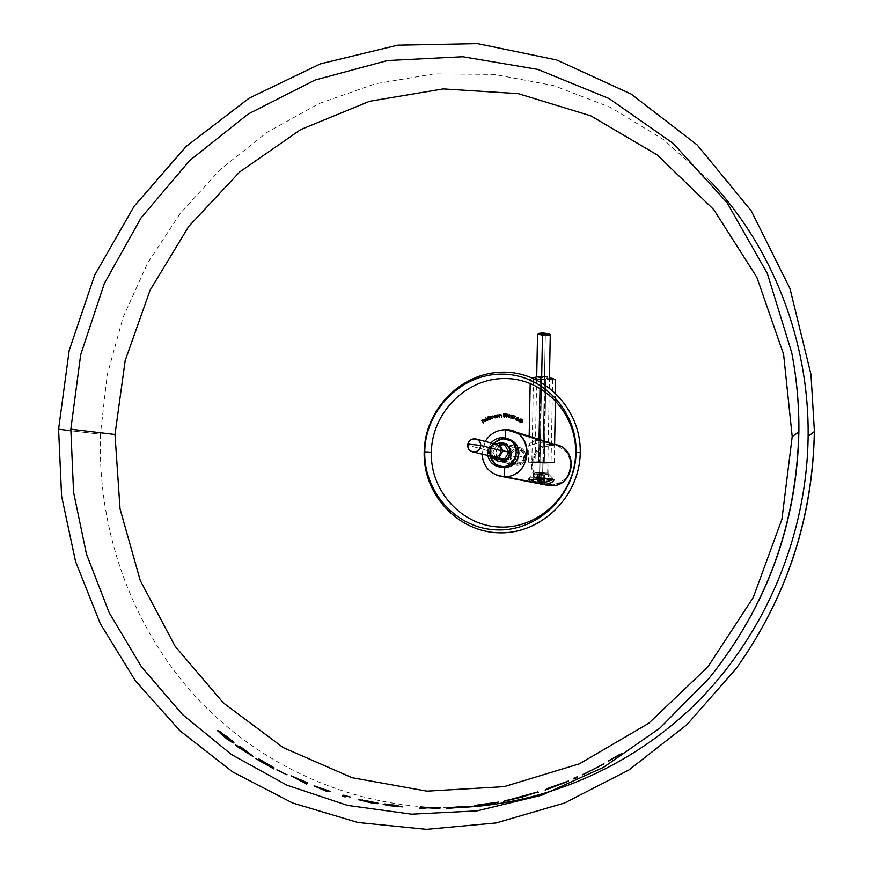 <?xml version="1.0" encoding="UTF-8"?>
<svg xmlns="http://www.w3.org/2000/svg" width="873" height="873" viewBox="0 0 873 873"><rect width="100%" height="100%" fill="white"/><g stroke="black" fill="none" stroke-linecap="round" stroke-linejoin="round"><path stroke-width="0.65" stroke-dasharray="4.37 3.27" d="M501.255 438.988C494.653 441.258 491.073 445.939 490.495 453.043L487.527 452.312L490.975 442.982M508.806 439.043L507.355 438.704M447.805 807.754C349.637 807.558 256.891 764.301 193.424 694.264C130.383 623.66 97.405 528.776 100.45 434.187L70.778 430.771L100.45 434.187L107.193 374.943L123.049 317.445L147.602 263.111L180.307 213.307L220.422 169.329L267.029 132.38L319.049 103.56L375.215 83.808L434.099 73.899L494.118 74.38L553.558 85.554L610.631 107.412L663.513 139.593L710.404 181.377M424.18 451.81L424.747 451.832L424.18 451.81M576.049 453L580.239 452.694L576.049 453M487.8 455.488L487.527 452.312L490.495 453.043L491.586 458.969L494.926 463.901M500.153 467.066L501.582 467.459M233.669 742.781L234.226 742.617L233.549 741.69L227.133 736.43L219.996 731.258L218.075 730.701M219.69 732.523L231.061 741.33M231.421 741.112L220.291 732.469M220.76 732.283L231.978 740.915M520.897 420.764L520.483 421.823M522.709 420.917L522.349 421.812M248.794 753.301L253.978 756.575L241.013 746.557L239.529 746.895L236.332 744.833L238.918 747.026M241.461 748.772L245.891 751.402M242.596 748.412L247.266 752.122M244.385 750.213L242.268 748.521M260.547 759.772L274.264 767.487L258.594 758.768M267.258 764.846L274.329 768.687L261.387 760.448M261.714 761.496L263.864 762.926M260.099 759.859L265.065 763.439M277.374 769.724L287.49 774.635L277.374 769.724M295.903 778.17L304.612 782.917L298.719 779.403M297.562 778.749L308.267 782.852L291.746 775.704L294.779 777.505M321.766 789.148L325.051 790.261M323.588 789.65L328.324 790.916M316.746 786.933L319.965 788.374M330.583 791.516L315.055 786.104M327.397 790.469L318.198 787.26M317.248 786.769L328.728 790.763M345.457 796.678L346.45 796.078M346.57 795.98L343.766 795.216M378.609 803.466L371.658 801.37L358.901 799.526M361.324 800.421L375.292 803.193M361.717 800.159L375.805 802.974M362.437 799.941L376.077 802.603M506.089 414.61L505.794 416.246M507.377 416.639L507.595 415.395M398.11 805.866L384.807 803.727L395.655 805.31M386.041 804.579L395.196 805.517M385.55 804.819L402.398 806.674L386.553 804.797M383.203 804.317L394.803 805.364M504.037 414.151L503.841 415.002M439.905 808.3L440.429 807.547L419.782 808.049M423.732 807.689L437.144 807.874M500.207 414.926L499.651 414.817M467.11 806.75L467.557 806.019L447.314 807.896M450.948 807.449L464.294 806.587M497.534 415.166L496.944 415.144M477.411 805.506L494.62 802.909M498.221 802.091L475.294 805.353M495.155 802.647L477.869 805.288M477.88 805.157L495.329 802.451M494.282 415.908L494.053 416.552M508.675 799.712L520.144 797.06M507.148 800.497L507.802 800.105M538.368 792.215L504.136 801.13M535.214 792.837L524.182 795.914M490.55 416.858L489.993 416.956M568.541 780.997L546.935 788.723M548.986 788.603L562.212 783.747M550.427 787.784L562.899 783.059M565.704 782.153L548.746 788.537M487.571 418.058L487.341 418.767M576.78 777.603L577.511 776.588L574.816 777.843M601.159 765.403L584.026 774.176M603.898 763.908L582.607 774.7M600.34 765.741L586.285 772.9M486.348 420.382L485.781 421.157M484.253 419.673L483.991 420.426M621.772 753.508L608.754 760.743M619.044 754.85L608.295 761.267M542.842 377.605L540.954 377.551L539.328 461.926L551.07 462.657L543.573 463.006L545.156 379.591L552.631 379.722L544.73 377.769L552.631 379.711L545.156 379.591L543.573 463.006L549.564 462.897L551.07 462.646L550.263 462.428L543.104 461.992L531.864 462.297L543.573 463.006L531.853 462.275L539.328 461.926L540.954 377.551L536.087 378.085L533.468 379.362L545.156 379.591L533.719 379.657L536.087 378.085L542.842 377.605M538.619 461.741L539.045 439.326L538.619 461.741L554.279 462.701L544.272 463.181L528.656 462.21L538.619 461.741L554.279 462.712L532.694 462.788L529.475 461.992L538.619 461.741M540.027 388.179L540.158 381.697L540.027 388.179M552.151 379.81L545.865 379.122L531.417 379.864L530.293 379.34L532.126 377.823L530.282 379.264L532.672 379.919L545.865 379.122L544.272 463.181L545.865 379.122L555.828 379.744M550.928 480.314L543.683 480.39L542.81 481.601L543.999 481.58L544.119 475.228L543.159 475.01L542.973 482.278L546.596 481.885L543.006 482.289L543.999 481.58L542.81 481.601L543.715 478.699L552.816 478.382L538.576 477.607L539.841 472.599L534.865 472.773L542.668 473.231L543.715 478.699L529.518 477.902L538.576 477.607L529.507 477.924L543.715 478.699L543.683 480.39L529.475 479.626L538.532 479.321L538.576 477.607L539.383 480.903L541.544 481.951L548.451 481.263L544.097 482.06L544.239 474.803L548.517 474.847L548.397 481.252L548.517 474.847L544.239 474.803L544.097 482.06L541.544 481.951L541.686 474.683L540.714 474.465L538.303 474.443L538.183 480.859L539.383 480.903L538.532 479.321L529.529 479.681L552.729 480.139M538.663 333.53L545.09 334.414L545.298 335.614C540.289 335.559 537.713 335.21 537.593 334.545M539.841 472.599L541.686 376.416L539.841 472.599L547.666 473.046L534.854 472.795L539.841 472.599L538.576 477.607L552.805 478.36L543.715 478.699L542.668 473.231L545.298 335.614L542.668 473.231L547.666 473.024L539.841 472.599M537.539 334.654L545.298 335.614L550.285 334.883M552.042 479.899L538.532 479.321L552.042 479.899M538.652 481.481L538.183 480.859L538.652 481.481M539.165 482.038L539.285 474.661L538.303 474.443L538.183 480.859L540.583 480.892L540.714 474.465L540.583 480.892L541.544 481.951L541.686 474.683L544.239 474.803L538.303 474.443L539.285 474.661L539.165 482.038M537.528 481.994L533.283 481.088L537.528 481.994L537.67 474.748L537.528 481.994M535.935 481.743L533.829 481.209L533.96 474.825L538.215 474.868L538.074 482.103L535.935 481.743M538.914 482.202L533.829 481.209L533.96 474.825L533.403 474.705L533.283 481.088L533.403 474.705L539.328 474.683L533.403 474.705L538.215 474.868L538.074 482.103L538.914 482.202M540.627 482.223L541.609 481.558L540.627 482.223L540.769 474.988L540.627 482.223M542.81 481.601L541.609 481.558L542.81 481.601M548.408 334.163L539.59 334.043M545.298 335.614L545.09 334.414L549.193 333.704M544.119 475.228L541.729 475.207L541.609 481.558L541.729 475.207L538.215 474.868L544.119 475.228L543.999 481.58L543.028 482.245L543.159 475.01L544.119 475.228M548.931 481.361L549.052 474.967L548.931 481.361M544.774 474.923L549.052 474.967L543.115 474.988L544.774 474.923L544.643 482.169L544.774 474.923M545.407 441.323L539.001 440.276L505.172 429.712L539.001 440.276L538.586 461.741L554.388 462.712L544.294 463.192L544.697 442.054L551.714 444.248L551.911 445.35C529.955 444.237 525.219 479.735 546.749 484.166L551.169 484.744L550.928 485.737C524.88 486.414 525.742 443.135 551.714 444.248C527.947 443.069 523.8 481.841 547.349 485.377M517.22 464.065C525.71 464.534 527.718 450.741 519.424 448.897L505.663 445.121C514.23 447.031 512.156 461.304 503.383 460.824L517.22 464.065L518.464 456.623L517.536 448.635C527.194 448.307 526.877 464.512 517.22 464.065C507.573 464.36 507.9 448.209 517.536 448.635L518.464 456.623L517.22 464.065L500.425 460.191L497.01 457.234L495.799 452.792L497.195 448.362L499.378 446.168L502.193 444.99L506.667 445.47L510.094 448.427L511.196 451.319L511.142 454.44L508.926 458.521L504.9 460.682L501.724 460.628L496.704 456.699C494.762 450.119 497.097 446.168 503.71 444.848L517.536 448.635C508.894 448.187 507.115 462.297 515.616 463.879L517.22 464.065M532.115 482.202L528.121 479.299L543.988 480.128L529.191 479.517L537.211 483.206L528.121 479.299L538.237 478.928L539.579 473.613L533.774 473.821L542.886 474.355L533.763 473.832L539.579 473.613L539.809 462.046L533.992 462.319L548.757 462.526L533.992 462.341L543.104 462.886L542.886 474.355L543.104 462.886L548.931 462.614L539.809 462.046L539.579 473.613L548.724 474.126L542.886 474.355L543.988 480.128L552.784 480.008L543.988 480.128L542.886 474.355L548.713 474.115L539.579 473.613L538.237 478.928L538.15 483.227L538.237 478.928L528.1 479.266L530.02 481.209L534.582 482.878M538.237 478.928L553.155 479.55L538.237 478.928M554.497 445.175L553.82 444.575L554.497 445.175M553.318 444.237L552.707 443.877L553.318 444.237M552.009 443.528L551.212 443.189L552.009 443.528M557.563 445.154L544.697 442.054L544.294 463.192L528.547 462.21L538.586 461.741L539.001 440.276L534.287 440.93L530.86 442.567L529.082 444.401L529.224 445.448L539.59 442.556L544.697 442.054L554.617 444.226M508.25 439.512L505.38 439.195C489.578 438.41 486.501 464.294 502.084 466.968M490.593 457.55C489.087 452.345 490.059 447.642 493.518 443.44L490.2 450.01L490.593 457.55M504.801 467.273L503.59 467.011L504.801 467.273C519.73 468.135 523.996 444.117 509.679 439.927C523.996 444.117 519.73 468.135 504.801 467.273L502.772 467.099L504.801 467.273M509.014 439.708L505.38 439.195C490.037 438.41 486.359 463.301 501.32 466.771M482.005 454.113L485.235 441.422L482.005 454.113M504.179 466.913L508.533 465.898L513.051 462.876L516.958 455.662L516.336 447.5L513.444 442.906L510.825 440.767C522.13 447.074 517.122 466.771 504.179 466.913M550.928 485.737L551.169 484.744C576.005 485.966 576.737 444.477 551.911 445.35L559.266 446.878L565.453 451.188L567.81 454.189L570.571 461.326L570.44 469.03L569.261 472.73L564.951 479.102L558.589 483.326L551.169 484.744L543.824 483.162L537.67 478.83L533.632 472.413L532.617 468.714L532.323 464.883L533.927 457.376L538.205 451.035L544.523 446.812L551.911 445.35L551.714 444.248L554.617 444.466M539.001 440.276L532.388 441.673L529.354 443.975L529.224 445.448L542.144 442.185L550.328 442.873M544.294 463.192L528.558 462.243L550.405 462.144L553.493 462.952L544.294 463.192M552.642 481.809L552.074 482.212M548.113 481.383L549.019 481.056M516.794 465.331L517.373 463.192C525.884 463.585 526.168 449.289 517.645 449.573L517.154 447.162C528.536 446.769 528.165 465.866 516.794 465.331C526.768 465.898 529.147 449.682 519.413 447.478L501.004 442.676L517.154 447.162C506.962 446.638 504.889 463.29 514.928 465.113L500.611 461.599L516.794 465.331C505.423 465.68 505.816 446.67 517.154 447.162L517.645 449.573L521.301 450.741L523.691 453.807L523.986 457.747L522.949 460.202L519.915 462.69L516.085 463.05L512.724 461.162L510.989 457.67L511.043 455.008L512.92 451.537L517.645 449.573C509.145 449.202 508.861 463.454 517.373 463.192L516.794 465.331M496.257 444.412L496.551 444.488C492.099 443.964 489.491 446.005 488.76 450.61L467.786 445.35L488.76 450.61C488.902 453.818 490.462 455.902 493.441 456.83M521.421 457.026L521.487 456.393L520.526 456.524L521.421 457.026L521.465 456.393L521.323 457.005M518.3 456.841L517.493 456.481L518.289 456.874M514.655 456.361L515.212 456.743L514.655 456.361M513.04 456.35L513.259 456.95L513.04 456.35M513.935 456.361L513.87 456.972L513.935 456.361M519.064 456.928L519.02 456.372L519.064 456.928M496.682 459.209L492.863 452.094L486.861 450.599L489.742 455.957L486.861 450.599L492.863 452.094L496.977 445.023L491.041 443.429L486.861 450.599L491.041 443.429L496.977 445.023L504.932 445.055L496.977 445.023L492.863 452.094L496.682 459.209M492.667 443.429L491.041 443.429L492.667 443.429M489.873 447.085L488.76 450.61M491.379 455.902L492.437 456.503M493.987 458.576L491.772 453.927L491.848 450.239L493.289 446.845L497.304 443.451C491.226 447.413 490.124 452.454 493.987 458.576M512.986 456.339L513.204 456.939L512.986 456.339M513.881 456.339L513.815 456.961L513.881 456.339M514.415 456.961L514.121 456.35L514.415 456.961M514.601 456.35L515.157 456.732L514.601 456.35M518.944 456.972L519.02 456.372L518.944 456.972M552.631 379.722L551.07 462.657M528.656 462.21L529.169 436.216M530.206 383.389L530.282 379.264M554.279 462.712L554.595 445.601M555.446 400.412L555.577 393.025M533.468 379.362L531.853 462.275M532.672 379.919L536.131 379.897M529.475 479.626L529.507 477.924L534.865 472.773L536.72 376.634M543.432 482.278L546.433 481.94M533.414 481.143L529.529 479.681M547.666 473.046L549.477 377.562M552.816 478.382L552.795 479.648M552.805 478.36L547.666 473.024M542.973 482.278L543.115 474.988M539.198 481.994L539.328 474.683M519.424 448.897L505.663 445.121M548.713 474.115L554.159 479.757M548.724 474.126L548.931 462.614M554.388 462.712L554.704 445.525M528.547 462.21L528.885 444.99M528.121 479.244L533.774 473.821L533.992 462.319M515.616 463.879L501.724 460.628M503.35 443.004L519.413 447.478M498.679 461.37L514.928 465.113"/><path stroke-width="1.31" d="M490.975 442.982C495.111 438.388 500.098 436.795 505.958 438.213C512.484 440.57 515.888 445.328 516.172 452.476L518.955 453.207C518.66 446.103 515.277 441.378 508.806 439.043L505.958 438.213M507.355 438.704L501.255 438.988M814.367 430.815L810.984 374.517L790 288.625L751.249 210.84L697.232 145.005L631.146 94.066L556.668 59.953L477.596 43.65L397.706 45.189L320.478 63.827L249.078 98.191L186.211 146.413L134.136 206.235L94.677 275.148L69.185 350.411L58.589 429.167L61.59 496.082L75.558 561.525L100.275 623.638L135.26 680.591L179.74 730.581L232.633 771.896L292.575 802.974L357.854 822.475L426.471 829.35L496.18 822.933L564.525 803.018L628.975 769.942L687.007 724.601L736.266 668.445C786.693 597.558 812.73 518.344 814.367 430.815M710.404 181.377C772.496 247.288 809.227 340.677 808.125 436.336L814.356 431.557L808.125 436.336C806.979 534.429 766.494 631.736 698.804 700.659C630.699 769.211 538.357 807.329 447.805 807.754M70.778 430.771L58.589 429.167L70.778 430.771M424.747 451.832L431.327 452.192C430.116 491.401 462.395 526.615 501.135 527.085C539.852 528.154 575.252 493.321 575.667 453.032L575.667 453.032C576.66 412.743 542.69 377.922 504.19 378.533C465.702 378.555 431.982 412.984 431.327 452.192L424.747 451.832M580.239 452.694C579.803 496.322 541.446 534.003 499.574 532.803C457.692 532.257 422.859 494.151 424.18 451.81C422.859 494.151 457.692 532.257 499.574 532.803C541.446 534.003 579.803 496.322 580.239 452.694L576.06 452.236C575.634 494.522 538.466 531.068 497.883 529.922C457.277 529.409 423.481 492.47 424.758 451.385L424.18 451.81L424.758 451.385C425.457 410.288 460.769 374.19 501.113 374.135C541.456 373.458 577.097 409.95 576.06 452.236L580.239 452.694C581.298 409.077 544.501 371.451 502.892 372.16C461.293 372.236 424.9 409.448 424.18 451.81C424.9 409.448 461.293 372.236 502.892 372.16C544.501 371.451 581.298 409.077 580.239 452.694M114.996 434.47L125.188 360.516L150.123 290.142L188.786 226.358L239.671 171.959L300.781 129.531L369.617 101.268L443.211 88.915L518.18 93.64L590.835 115.836L657.304 154.99L713.776 209.629L756.826 277.221L783.594 354.285L792.204 436.555L798.806 431.949L792.204 436.555L781.913 519.271L753.224 597.569L707.894 666.874L648.759 723.27L579.454 763.81L504.114 786.66L426.962 791.156L352.103 777.701L283.19 747.604L223.368 702.94L175.124 646.282L140.269 580.556L120.038 508.883L114.996 434.47L70.833 429.189L114.996 434.47M798.817 430.782C799.046 404.395 796.689 378.38 791.746 352.725L767.323 273.456L727.034 202.623L673.29 143.499L609.081 98.551L537.768 69.393L462.777 56.734L387.492 60.532L315.066 80.032L248.292 113.959L189.637 160.567L141.131 217.792L104.4 283.321L80.698 354.667L70.833 429.189L73.572 492.252L86.427 553.973L109.19 612.693L141.426 666.743L182.457 714.507L231.345 754.447L286.857 785.154L347.519 805.386L411.565 814.182L477.018 810.875L541.729 795.216L603.439 767.389L659.901 728.071L708.963 678.408C766.8 606.484 796.754 523.942 798.817 430.782L798.882 431.415L798.817 430.782M621.772 753.519L608.295 761.267M582.738 774.798L603.952 763.842L582.738 774.798M576.737 777.69L573.867 778.967L574.587 777.941L577.217 776.784L576.737 777.69M548.048 789.105L545.167 790.087L546.814 788.766L568.541 780.997L548.048 789.105M522.72 796.874L503.732 801.359L537.964 791.887L522.72 796.874M476.865 805.834L473.864 806.194L475.261 805.364L498.352 802.112L476.865 805.834M449.54 808.191L446.54 808.322L448.275 807.689L467.175 806.237L467.099 806.925L449.54 808.191M422.336 808.387L419.346 808.267L422.052 807.7L440.025 807.765L439.872 808.507L427.443 807.82L422.336 808.387M384.36 803.935L396.964 805.463L399.321 806.281L386.172 804.775L389.587 805.626L402.333 806.87L388.365 805.572L383.302 804.317L395.84 805.757L384.36 803.935M370.73 802.756L358.41 799.679L377.081 802.854L378.576 803.411L377.671 803.673L370.73 802.756M345.13 796.929L342.14 796.111L343.656 795.183L350.673 797.18L346.275 796.034L345.13 796.929M327.2 791.538L314.094 785.929L330.529 791.495L319.922 788.483L327.2 791.538M306.51 784.019L291.233 775.879L307.765 783.037L295.052 777.788L306.51 784.019M276.839 769.899L286.966 774.809L276.839 769.899M273.729 767.662L259.979 759.848L273.795 768.873L255.527 758.462L267.989 765.566L258.408 758.681L273.729 767.662M240.457 746.71L253.432 756.749L238.264 747.201L235.765 744.985L238.973 747.059L240.457 746.71M226.947 739.016L217.519 730.69L221.164 732.556L231.64 740.62L233.2 742.956L226.947 739.016M498.679 466.826L501.582 467.459C511.6 468.223 517.394 463.476 518.955 453.207L516.172 452.476C514.601 462.81 508.773 467.601 498.679 466.826C492.863 465.276 489.229 461.501 487.8 455.488M494.926 463.901L500.153 467.066M231.05 741.319L229.173 738.853L221.36 733.036L219.8 732.371L220.116 733.167L224.852 737.259L233.669 742.781M218.075 730.701L219.69 732.523M231.978 740.915L231.421 741.112M520.483 421.823L520.897 422.728L520.614 420.677L522.098 419.749L522.338 421.823L520.614 422.63L522.611 421.921L522.589 419.946L520.897 420.764M522.349 421.812L521.585 422.292L522.37 421.768L522.163 420.109L520.854 420.841L520.766 422.401L521.868 422.39L521.192 422.554L520.854 420.841L522.174 420.109L522.709 420.917M245.891 751.402L248.794 753.301M238.918 747.026L248.827 753.661L242.258 748.499L241.45 748.761M247.266 752.122L244.385 750.213M520.985 418.92L518.093 420.164L519.631 420.982L519.02 421.528L519.555 421.779L521.028 418.942L520.21 421.321M520.624 419.095L518.366 420.262L519.631 420.982L519.304 421.637M519.555 421.779L519.871 421.179M519.511 420.579L518.715 420.175L519.762 420.721L520.09 419.476L518.715 420.175L519.915 419.793M520.363 419.564L519.762 420.721M260.547 759.772L261.387 760.448M263.864 762.926L267.258 764.846M265.065 763.439L261.714 761.496M258.594 758.768L260.099 759.859M517.143 418.091L517.929 417.338L518.398 418.604L517.798 417.61L516.86 417.992L517.853 417.643M517.918 417.654L518.409 418.582L516.39 419.804L517.525 420.688L515.67 419.793L517.514 419.215L515.67 419.793L517.525 420.688M517.798 420.786L516.39 419.804L518.671 418.702L518.093 417.392L516.892 417.949M516.172 418.571L514.852 418.047L516.172 418.571M298.719 779.403L297.562 778.749M294.779 777.505L295.903 778.17M512.888 418.8L512.418 418.494L514.568 416.323L513.302 415.57L515.103 416.203L512.888 418.8L515.376 416.301M515.092 416.203L513.302 415.57L514.568 416.323M514.852 416.421L512.702 418.593M325.051 790.261L323.588 789.65M319.965 788.374L321.766 789.148M315.055 786.104L316.746 786.933M328.324 790.916L330.583 791.516M328.728 790.763L327.397 790.469M318.198 787.26L317.248 786.769M510.858 418.2L512.069 417.076L510.683 418.003M512.615 416.279L511.785 416.978L512.615 416.279L511.687 415.013L512.615 416.279M511.349 416.89L510.552 415.701L512.014 415.133M511.873 415.101L510.912 415.581M510.814 415.886L511.24 416.847M511.109 416.814L511.742 416.956L510.661 417.971L511.742 416.956M512.233 416.443L511.283 416.585L512.331 416.214L511.665 415.33L510.836 415.777L511.785 415.395M511.665 415.33L512.353 416.094M327.844 790.905L316.746 786.922L327.844 790.905M343.766 795.216L342.62 795.903L345.457 796.678M509.166 417.72L508.588 417.567L509.166 417.72L509.428 414.544L509.166 417.72M508.872 417.665L508.937 414.762M509.374 414.893L508.883 417.621M375.292 803.193L378.609 803.466M358.901 799.526L361.324 800.421M361.695 800.137L362.437 799.941M505.794 416.246L506.635 417.381L505.532 415.526L506.711 414.02L507.562 415.788L506.351 417.283L507.857 415.886L507.191 414.173L506.089 414.61M507.366 416.639L506.82 414.359L505.816 415.57L506.264 416.967L507.366 416.639L506.395 416.999L505.816 415.57L506.94 414.413M506.973 414.424L507.595 415.395M361.466 800.497L375.805 803.051L365.405 800.596L361.466 800.497M395.196 805.517L398.11 805.866M386.008 804.579L386.553 804.797M383.203 804.317L385.55 804.819M395.655 805.31L394.803 805.364M505.391 414.009L503.797 413.835L503.448 415.373L505.063 416.094L504.343 415.286M505.096 413.998L504.037 414.151M503.426 416.279L504.267 417.163L505.369 416.126L504.758 415.111L503.786 415.275M503.732 415.472L504.616 415.384M504.299 416.868L505.063 416.094L504.299 416.868L503.415 416.192L504.299 416.868M504.147 414.959L504.299 414.249L503.83 414.991L505.369 416.126L504.267 417.163L503.699 416.29M505.38 414.315L504.016 414.151L505.38 414.315M423.132 807.951L423.732 807.689M419.782 808.049L422.718 808.169M437.144 807.874L439.905 808.3M501.724 417.032L501.375 415.744L501.724 417.032M499.651 414.817L499.782 417.13L499.367 414.719L500.807 414.653L501.659 415.843L501.08 414.74L500.207 414.926M500.033 415.635L500.731 414.981L500.033 415.635M501.32 415.406L500.447 414.882L501.32 415.406M450.348 807.721L450.948 807.449M447.314 807.896L449.879 807.983M464.294 806.587L467.11 806.75M499.16 417.185L498.712 415.908L499.16 417.185M496.933 415.144L497.228 417.425L496.639 415.046L498.123 414.882L499.007 416.006L498.396 414.97L497.534 415.166M497.37 415.93L498.014 415.221L497.37 415.93M498.636 415.603L497.73 415.122L498.636 415.603M475.294 805.353L474.246 805.986L477.411 805.506M494.62 802.909L498.221 802.091M495.329 802.451L477.28 805.452L495.177 802.647M496.595 417.534L495.831 415.166L496.595 417.534M494.053 416.552L494.282 415.908M495.449 417.84L493.791 416.781L494.893 417.818L495.951 417.108L495.449 417.84M494.369 416.825L495.428 417.567L494.369 416.825L495.046 415.734L494.369 416.825M495.689 417.469L496.104 416.476L494.751 415.635L496.017 417.13M523.309 796.307L524.182 795.914M520.144 797.06L522.818 796.733M507.802 800.105L508.675 799.712M504.136 801.13L507.148 800.497M535.225 792.837L538.368 792.215M492.361 418.614L491.805 417.654L492.361 418.614M492.437 416.41L491.805 417.654L492.437 416.41L493.18 417.032L492.437 416.41M491.532 416.639L490.648 416.486L491.685 416.868L492.568 416.028L493.452 416.945L492.023 416.366M490.637 419.16L489.666 416.868L490.571 416.836M489.96 416.967L490.582 418.996M490.626 418.145L490.681 416.781L490.626 418.145M492.088 418.702L490.681 416.781L492.034 418.527M546.935 788.723L545.494 789.879L548.986 788.603M562.212 783.747L568.541 780.997M562.899 783.059L550.601 788.09L565.693 782.153M548.746 788.537L550.427 787.784M490.026 419.389L488.498 416.356L490.026 419.389M489.044 417.774L488.236 416.476L489.044 417.774L487.745 417.589L487.145 419.16L488.967 419.913L487.898 419.858M488.476 417.556L487.571 418.058M487.341 418.767L488.193 419.957M489.611 419.138L488.673 419.826L489.688 419.313M488.171 417.938L487.418 419.051L488.171 417.938L489.349 418.451L488.171 417.938M489.022 419.586L489.044 418.353L489.393 419.073M487.712 419.149L488.891 419.662L487.712 419.149M574.816 777.843L574.161 778.771L576.78 777.603M487.418 420.535L485.737 417.567L487.418 420.535M584.026 774.176L603.898 763.908M582.607 774.7L601.159 765.403M586.285 772.9L600.34 765.741M486.043 420.382L484.57 421.539L483.707 420.131L485.148 419.204L485.879 419.826L484.122 420.819L485.29 421.201L486.043 420.382M485.781 421.157L484.122 420.819L486.174 419.913L485.366 419.28M485.323 419.269L484.253 419.673M483.991 420.426L484.875 421.637L486.348 420.382M484.286 420.426L485.475 419.749L484.417 419.564L484.319 420.131L485.781 419.848L484.319 420.677M599.358 766.232L585.379 773.391L599.358 766.232M608.754 760.743L619.044 754.85M483.38 422.903L482.256 421.517L483.38 422.903M483.587 420.928L482.256 421.517L483.587 420.928M482.889 419.848L481.558 420.426L482.889 419.848M539.045 439.326L540.027 388.179L539.045 439.326M540.158 381.697L540.256 376.394L532.126 377.823L540.256 376.394L540.158 381.697M542.777 376.481L545.298 376.743L542.777 376.481M547.709 377.169L545.298 376.743L547.709 377.169M550.961 377.954L549.946 377.682L550.961 377.954M553.537 378.751L551.911 378.227L553.537 378.751M555.534 379.526L554.759 379.198L555.534 379.526M555.577 393.025L555.621 379.788M538.674 333.519L537.593 334.545L542.504 333.923L542.766 333.006L538.663 333.53M549.477 377.562L550.285 334.883L542.504 333.923L541.686 376.416L542.504 333.923L537.539 334.654L536.72 376.634M546.804 481.852L548.931 481.361L546.804 481.852M546.433 481.94L550.928 480.314M539.59 334.043L538.968 333.377L541.773 333.028L549.204 333.715M549.237 333.781L548.408 334.163M550.23 334.763L549.193 333.704L542.766 333.006L542.504 333.923L550.23 334.763L545.298 335.614M532.115 482.202L504.212 476.571L504.769 467.775L504.212 476.571L500.196 476.167C489.12 473.177 483.053 465.833 482.005 454.113C483.555 467.688 490.953 475.174 504.212 476.571L538.15 483.227L545.047 482.333L553.155 479.55L554.169 479.79L552.642 481.809L548.135 483.893L543.912 484.362L537.211 483.206L550.928 485.737L543.912 484.362L548.135 483.893L552.074 482.212M511.742 430.738C536.208 437.111 529.496 478.066 504.212 476.571C533.545 477.989 534.494 428.588 505.172 429.712C496.551 430.018 489.906 433.914 485.235 441.422C489.906 433.914 496.551 430.018 505.172 429.712L505.358 438.05L505.172 429.712L511.742 430.738L546.585 441.727L554.399 445.568L546.585 441.727L539.001 440.276M503.263 466.935L500.535 466.629C495.668 465.385 492.361 462.363 490.593 457.55L492.023 460.584L495.7 464.501L503.263 466.935M493.518 443.44L498.199 439.959L503.841 438.748L498.581 439.796L493.518 443.44M500.535 466.629L501.32 466.771M507.486 439.272L510.825 440.767L503.841 438.748L508.25 439.512M500.196 476.167L535.924 483.085L542.799 482.824L548.113 481.383M540.136 483.969L550.928 485.737C573.474 487.09 579.388 450.861 557.563 445.154L554.617 444.226M549.019 481.056L553.155 479.55L554.169 479.855L552.642 481.809M554.617 444.466C578.81 447.041 575.263 487.101 550.928 485.737M492.437 456.503L495.995 456.885L498.232 455.946L499.978 454.2L501.091 450.675C500.96 447.533 499.454 445.47 496.573 444.488L475.971 438.923C478.982 439.959 480.554 442.12 480.696 445.416L501.091 450.675L500.12 447.129L496.551 444.488M472.686 451.887L493.441 456.83C497.839 457.245 500.393 455.182 501.091 450.675L480.696 445.416C479.954 450.152 477.28 452.312 472.686 451.887C469.565 450.904 467.928 448.722 467.786 445.35C467.284 453.905 480.816 453.993 480.696 445.416L468.965 444.193L469.598 443.56L470.001 444.652L468.965 444.193L467.786 445.35L468.965 444.193L480.696 445.416C481.176 436.838 467.655 436.795 467.786 445.35C468.561 440.527 471.289 438.388 475.971 438.923M501.004 442.676L503.35 443.004C513.455 445.295 510.978 462.177 500.611 461.599L497.108 460.857L493.987 458.576L498.679 461.37L504.147 460.9L508.348 457.441L510.007 452.192L509.374 448.558L506.078 444.292L501.004 442.676L497.304 443.451L501.004 442.676M499.105 443.462L504.932 445.055L508.773 452.181L502.99 450.686L499.105 443.462L492.667 443.429L499.105 443.462L502.99 450.686L508.773 452.181L504.638 459.263L498.799 457.867L502.99 450.686L498.799 457.867L504.638 459.263L496.682 459.209L490.735 457.812L498.799 457.867L490.735 457.812L496.682 459.209L504.638 459.263L508.773 452.181L504.932 445.055L499.105 443.462M489.742 455.957L490.735 457.812L489.742 455.957M496.257 444.412L492.678 444.761L489.873 447.085M488.76 450.61L489.175 453.043L491.379 455.902M814.389 431.24C812.861 518.344 786.813 597.416 736.266 668.445M791.746 352.725C796.743 378.696 799.122 404.897 798.882 431.317M798.882 431.415C796.984 523.909 767.007 606.244 708.963 678.408M810.984 374.517L814.389 431.142M529.169 436.216L530.206 383.389M554.595 445.601L555.446 400.412"/></g></svg>
